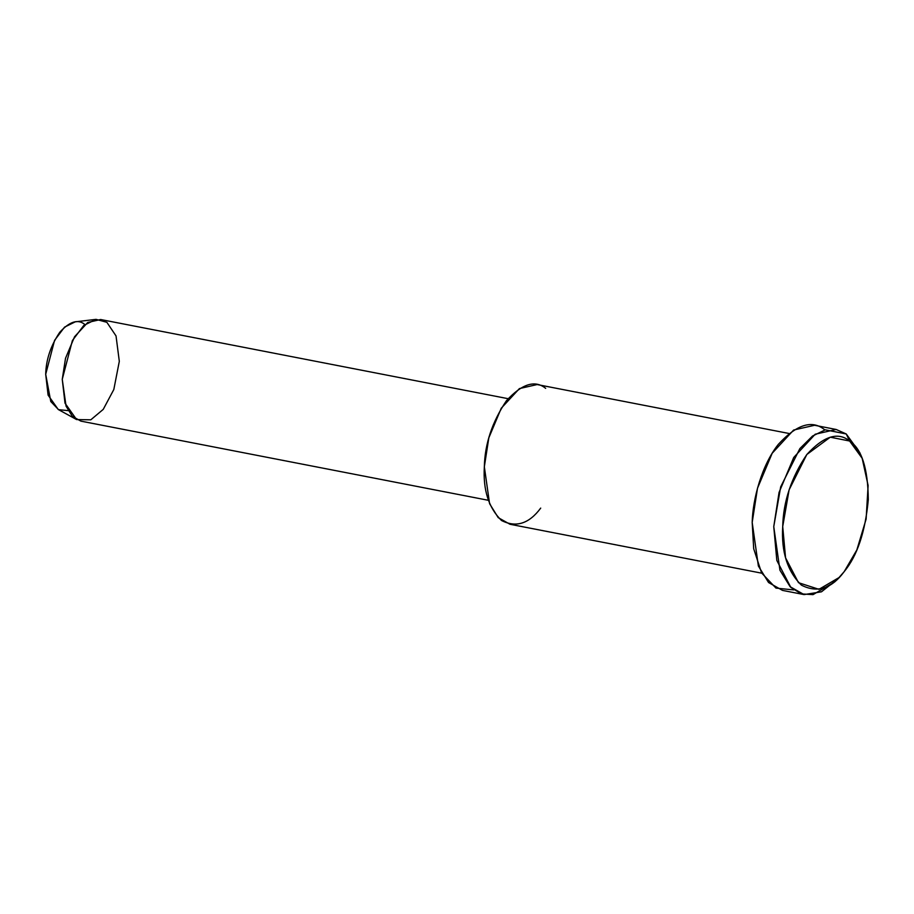 <?xml version="1.0" encoding="UTF-8"?>
<svg xmlns="http://www.w3.org/2000/svg" width="914" height="914" viewBox="0 0 914 914"><rect width="100%" height="100%" fill="white"/><g stroke="black" fill="none" stroke-linecap="round" stroke-linejoin="round"><path stroke-width="1.37" d="M862.165 458.291L859.823 452.681L846.238 433.967L849.62 441.016L862.165 458.291L868.117 485.517L866.118 519.106L856.852 549.92L844.193 571.638L838.983 577.591L818.967 589.324L798.493 582.686L785.56 557.803L782.715 526.555L789.113 489.835L806.822 454.509L830.278 437.189L849.62 441.016L846.238 433.967L825.285 429.82L812.535 436.035L799.876 448.58L780.682 486.854L773.758 526.635L776.831 560.476L790.85 587.439L801.418 593.906L813.026 594.637L834.722 581.921L838.983 577.591M96.039 319.363L75.256 321.831L64.551 327.132L54.577 340.351L45.7 374.294L48.099 395.134L58.233 409.495L76.57 419.56L64.997 403.143L62.255 379.321L72.4 340.534L83.802 325.43L96.039 319.363L106.858 322.299L116.032 335.929L119.311 361.338L113.816 389.524L103.236 409.381L90.806 419.812L76.57 419.56M68.162 410.615L58.553 409.666L50.784 401.52L45.7 374.294C46.031 359.693 50.727 345.686 59.764 332.262C69.647 321.488 77.976 318.872 84.728 324.39M508.104 398.687L100.654 319.523L87.755 322.459L74.56 336.74L65.522 358.277L62.255 379.321L66.059 406.147L72.332 416.304L80.912 421.137L488.362 500.301M540.7 508.104C529.069 523.791 515.987 527.915 501.466 520.466C488.659 507.876 482.958 489.984 484.34 466.78C484.866 443.838 492.235 421.822 506.436 400.72C521.974 383.8 535.056 379.676 545.669 388.359M788.873 433.453L537.146 384.554L519.415 388.587L501.26 408.227L488.83 437.829L484.34 466.78L489.573 503.66L498.199 517.621L510.001 524.27L761.728 573.181M793.786 589.93L775.975 588.102L761.591 572.941L753.696 548.743L752.188 522.442C752.702 499.421 761.636 465.237 778.305 444.387C796.665 424.382 812.123 419.515 824.668 429.774M836.881 579.625L821.469 591.815L804.08 594.591L790.13 586.719L779.939 570.222L773.758 526.635L779.059 492.429L793.752 457.446L815.197 434.23L836.15 429.466L846.238 433.967L860.965 455.618M836.15 429.466L814.591 425.273L793.626 430.037L772.181 453.253L757.5 488.236L752.188 522.442L758.38 566.04L768.56 582.526L782.51 590.398L804.08 594.591M849.62 441.016C838.035 431.545 823.765 436.047 806.822 454.509C791.33 477.519 783.287 501.546 782.715 526.555C781.196 551.873 787.434 571.399 801.395 585.131C817.242 593.255 831.511 588.765 844.193 571.638C857.286 555.803 865.318 531.788 868.3 499.592C867.946 468.436 861.719 448.911 849.62 441.016"/></g></svg>
